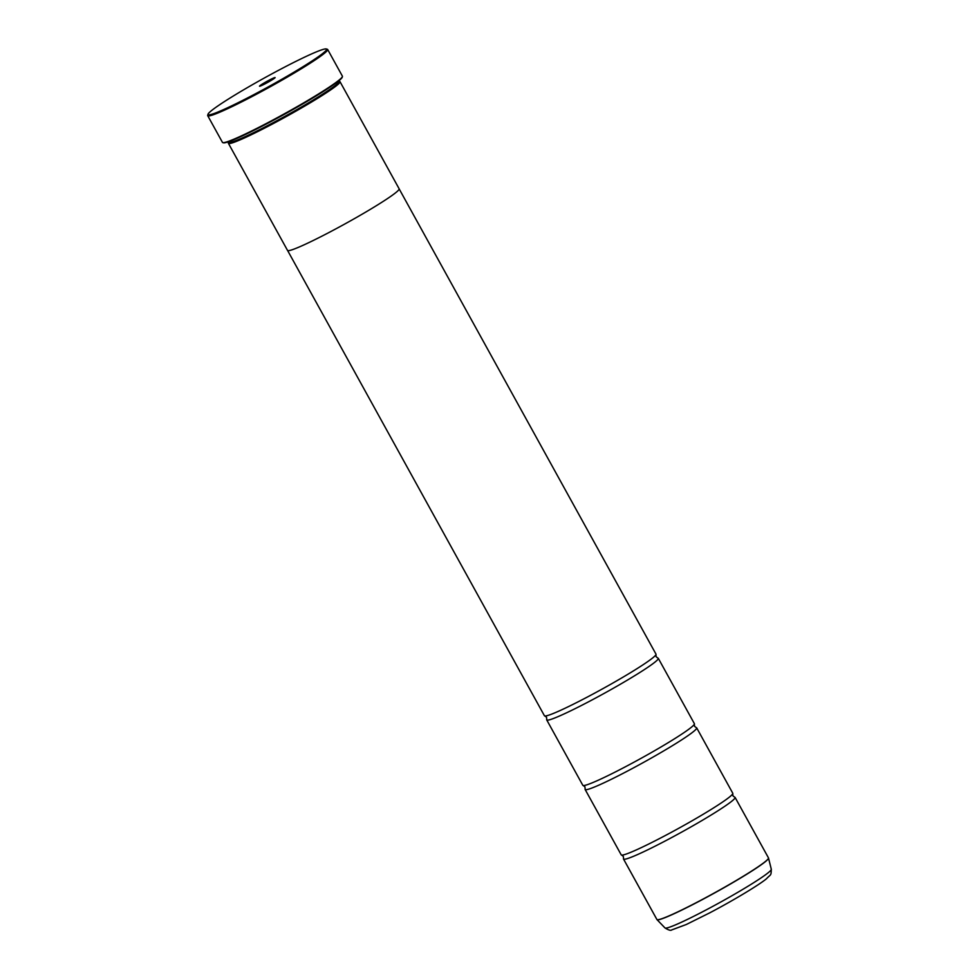<?xml version="1.0" encoding="UTF-8"?>
<svg xmlns="http://www.w3.org/2000/svg" width="979" height="979" viewBox="0 0 979 979"><rect width="100%" height="100%" fill="white"/><g stroke="black" fill="none" stroke-linecap="round" stroke-linejoin="round"><path stroke-width="1.47" d="M399.175 188.923L655.991 654.143A63.721 4.552 151.1 0 1 655.979 654.596L656.163 656.774L657.9 658.096A63.721 4.552 151.1 0 1 658.292 658.316L694.392 723.701A63.721 4.552 151.1 0 1 694.368 724.154L694.564 726.332L696.302 727.654A63.721 4.552 151.1 0 1 696.693 727.874L732.781 793.259A63.721 4.552 151.1 0 1 732.769 793.712L732.965 795.878L734.703 797.2A63.721 4.552 151.1 0 1 735.094 797.432A63.721 4.552 151.1 0 1 666.821 840.129A63.721 4.552 151.1 0 1 623.513 859.024A63.721 4.552 151.1 0 1 623.537 858.571L623.342 856.405L621.604 855.083A63.721 4.552 151.1 0 1 621.212 854.851L585.124 789.466A63.721 4.552 151.1 0 1 585.136 789.013L584.94 786.847L583.203 785.525A63.721 4.552 151.1 0 1 582.811 785.293L546.723 719.908A63.721 4.552 151.1 0 1 546.735 719.455L546.551 717.289L544.813 715.967A63.721 4.552 151.1 0 1 544.422 715.735L287.606 250.514M696.693 727.874A63.721 4.552 151.1 0 1 628.432 770.571A63.721 4.552 151.1 0 1 585.124 789.466M658.292 658.316A63.721 4.552 151.1 0 1 590.031 701.013A63.721 4.552 151.1 0 1 546.723 719.908M280.557 69.24A67.71 4.834 -28.9 0 0 208.013 114.225A67.71 4.834 -28.9 0 0 254.05 94.535A67.71 4.834 -28.9 0 0 326.252 48.95A67.71 4.834 -28.9 0 0 280.557 69.24M326.252 48.95L327.341 49.256A68.506 4.895 151.1 0 1 327.659 49.476A68.506 4.895 151.1 0 1 254.271 95.379A68.506 4.895 151.1 0 1 207.719 115.693A68.506 4.895 151.1 0 1 207.695 115.302L208.013 114.225M265.554 83.558A8.921 0.636 -28.9 0 0 275.111 77.635A8.921 0.636 -28.9 0 0 269.054 80.229A8.921 0.636 -28.9 0 0 259.533 86.225A8.921 0.636 -28.9 0 0 265.554 83.558M342.417 76.582L342.234 77.231A68.028 4.858 151.1 0 1 269.347 122.424A68.028 4.858 151.1 0 1 223.432 142.812L222.784 142.628A68.506 4.895 -28.9 0 0 269.017 122.094A68.506 4.895 -28.9 0 0 342.417 76.582A68.506 4.895 -28.9 0 0 342.405 76.191L327.659 49.476M207.719 115.693L222.466 142.396A68.506 4.895 -28.9 0 0 222.784 142.628M338.661 80.902L338.93 81.379A62.95 4.491 151.1 0 1 271.489 123.562A62.95 4.491 151.1 0 1 228.707 142.224L228.437 141.747M338.844 81.233L339.701 81.477A63.745 4.552 151.1 0 1 340.007 81.685A63.745 4.552 151.1 0 1 271.721 124.406A63.745 4.552 151.1 0 1 228.388 143.301A63.745 4.552 151.1 0 1 228.376 142.934L228.621 142.077M732.769 793.712A63.721 4.552 151.1 0 1 664.521 835.956A63.721 4.552 151.1 0 1 621.604 855.083M228.388 143.301L287.52 250.416A63.745 4.552 -28.9 0 0 330.853 231.521A63.745 4.552 -28.9 0 0 399.138 188.8L340.007 81.685M694.368 724.154A63.721 4.552 151.1 0 1 626.132 766.398A63.721 4.552 151.1 0 1 583.203 785.525M655.979 654.596A63.721 4.552 151.1 0 1 587.73 696.84A63.721 4.552 151.1 0 1 544.813 715.967M768.503 857.996A63.708 4.552 151.1 0 1 768.539 858.093A63.708 4.552 151.1 0 1 700.266 900.692A63.708 4.552 151.1 0 1 657.019 919.648L656.897 919.489A63.721 4.552 -28.9 0 0 700.205 900.594A63.721 4.552 -28.9 0 0 768.466 857.885L735.094 797.432M768.466 857.885L771.305 869.266A60.722 4.332 -28.9 0 1 706.226 909.87A60.722 4.332 -28.9 0 1 664.998 927.945L657.019 919.648A63.708 4.552 151.1 0 1 656.958 919.562M664.998 927.945C668.498 930.123 670.737 930.784 671.729 929.928L686.316 924.494L709.604 912.917C733.675 900.301 760.169 884.221 766.459 878.75C771.085 873.819 771.036 876.217 771.305 869.266M656.897 919.489L623.513 859.024"/></g></svg>
